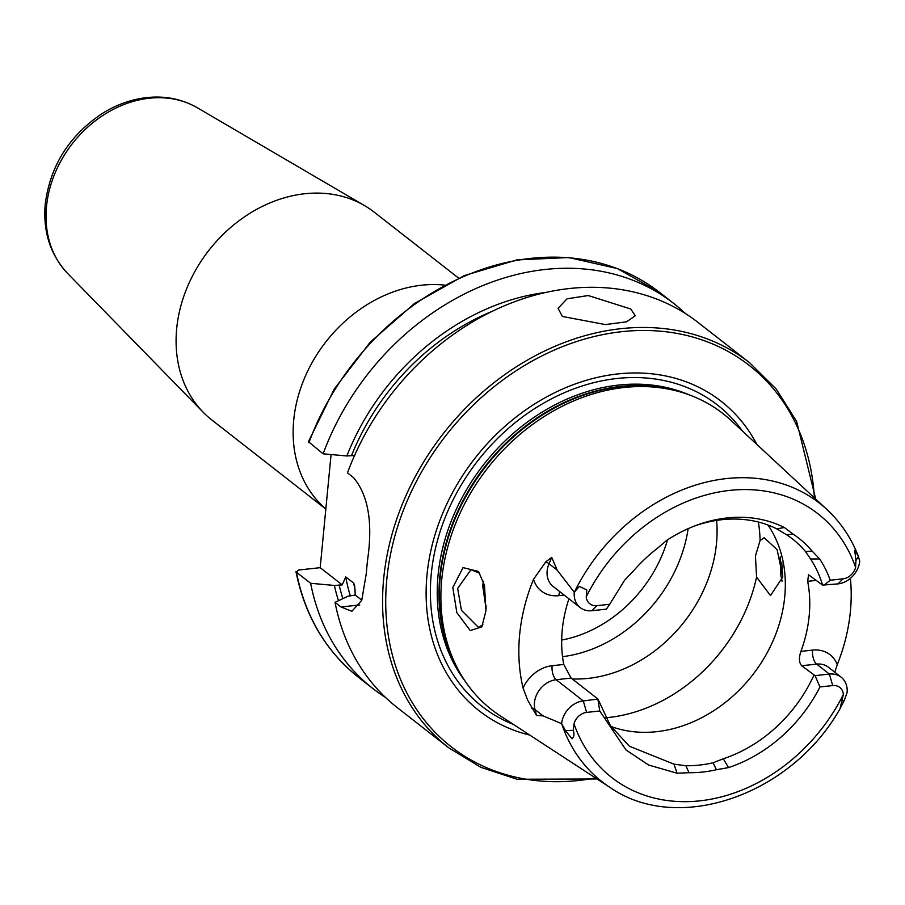<?xml version="1.0" encoding="UTF-8"?>
<svg xmlns="http://www.w3.org/2000/svg" width="905" height="905" viewBox="0 0 905 905"><rect width="100%" height="100%" fill="white"/><g stroke="black" fill="none" stroke-linecap="round" stroke-linejoin="round"><path stroke-width="1.36" d="M456.833 612.572L452.817 587.56L463.009 567.616L478.507 571.44L484.526 585.478L485.928 610.875L481.845 626.871L470.238 630.57L456.833 612.572M479.752 573.238L470.939 569.709L457.647 588.42L461.437 610.298L478.462 627.414L482.885 624.676M782.112 581.349L780.879 575.512L780.201 556.88M458.586 278.084L374.15 212.109A131.87 106.688 128 0 0 364.557 205.605A131.87 106.688 128 0 0 246.884 215.232A131.87 106.688 128 0 0 176.679 328.707A131.87 106.688 128 0 0 203.139 412.205A131.87 106.688 128 0 0 211.77 419.931L325.834 509.051M630.808 309.012L635.276 315.755L626.633 321.795L605.434 324.578L562.401 316.467L558.068 308.311L567.05 298.797L588.273 295.539L630.808 309.012M523.067 688.038A33.202 26.856 128 0 1 552.107 665.718A10.86 5.011 -96.2 0 0 556.168 679.723L583.284 700.911A22.342 18.077 128 0 0 561.609 723.638L543.124 715.9L536.507 715.425L527.592 700.018L523.067 688.038A180.174 145.773 128 0 1 519.651 634.597A180.174 145.773 128 0 1 533.531 579.279L545.885 561.745A10.86 1.991 -156.9 0 1 549.018 563.747L551.722 557.39L545.885 561.745M816.514 580.365L807.679 581.327L808.527 574.788L822.566 585.094A131.87 106.688 128 0 0 810.563 558.973L805.552 551.62L812.09 551.032L819.67 558.951A137.684 111.394 128 0 1 830.247 580.229L842.996 578.838L838.075 583.883A22.342 18.077 128 0 0 859.75 561.157L858.257 556.009L854.739 550.251L855.915 560.546L855.61 567.401A167.402 135.433 128 0 0 729.758 490.397A167.402 135.433 128 0 0 586.248 596.78L586.779 589.902L579.324 586.417L574.256 592.289L557.163 570.105L551.722 557.39M574.37 592.153A176.701 142.956 128 0 1 827.012 509.583C840.836 522.49 851.311 538.113 858.426 556.428L855.915 560.546M832.724 685.571L829.387 674.078A22.342 18.077 -52 0 1 841.141 677.189A22.342 18.077 -52 0 1 847.103 692.506L844.376 700.199L840.044 708.717L843.37 694.463A13.417 10.86 -52 0 0 832.724 685.571L819.964 686.963L815.054 675.639L801.66 665.741C798.979 662.573 798.73 657.777 800.925 651.385A131.87 106.688 -52 0 0 809.172 615.819A131.87 106.688 -52 0 0 807.679 581.327M755.449 555.953L760.098 540.523L764.171 537.728L777.135 549.697L782.814 576.949L770.483 595.569L756.569 577.119L755.449 555.953M483.372 581.214L482.704 585.693L486.087 609.008M756.874 444.446A196.43 158.929 128 0 0 569.856 385.994A196.43 158.929 128 0 0 427.002 574.969A196.43 158.929 128 0 0 529.776 735.098M827.012 509.583L731.048 420.463A187.878 152.006 128 0 0 670.729 389.569A187.878 152.006 128 0 0 441.731 579.766A187.878 152.006 128 0 0 455.701 664.779A187.878 152.006 128 0 0 500.261 715.844L609.959 787.395C677.969 834.908 791.615 794.907 840.044 708.717M610.954 726.466A131.87 106.688 128 0 0 784.737 596.723A131.87 106.688 128 0 0 767.949 525.024M572.209 678.931A131.87 106.688 128 0 0 716.489 543.407A131.87 106.688 128 0 0 716.613 520.398M597.967 699.056L583.284 700.911L586.621 712.405L599.755 710.979L625.989 749.962L648.681 765.064L677.053 773.198L673.976 764.159L629.394 746.229L610.389 725.629L597.967 699.056L571.134 678.083L563.747 664.451A131.87 106.688 -52 0 1 562.254 629.948A131.87 106.688 -52 0 1 568.951 598.805M805.552 551.62A131.87 106.688 128 0 0 792.407 538.905A131.87 106.688 128 0 0 786.637 534.776L776.75 528.848A131.87 106.688 128 0 0 694.52 526.009M781.728 562.209L782.791 577.085M815.054 675.639L829.387 674.078L816.627 664.112A10.86 5.011 83.8 0 1 812.577 650.107A33.202 26.856 -52 0 1 837.261 664.632A178.624 144.517 128 0 0 850.406 611.327A178.624 144.517 128 0 0 850.395 578.363M837.261 664.632L834.795 672.223M586.621 712.405A13.417 10.86 128 0 0 574.008 723.842L573.25 730.346C574.505 733.989 574.098 736.806 572.051 738.819L565.444 730.618L561.609 723.638M331.072 454.548L320.189 567.673L298.571 570.026L296.433 572.186L310.653 583.295L334.375 585.445L342.237 584.902L345.721 576.881L353.697 583.103L354.647 585.569L355.258 595.071L348.097 596.169L335.031 602.334L340.981 606.983L351.875 611.282L361.762 600.264L366.389 572.865A244.339 197.686 -52 0 1 366.978 565.682A244.339 197.686 -52 0 1 367.781 558.487C372.86 521.891 368.086 494.899 353.448 477.523L347.497 472.863A244.339 197.686 128 0 1 698.174 322.542L749.566 362.701A244.339 197.686 128 0 0 524.685 361.672A244.339 197.686 128 0 0 383.675 578.736A244.339 197.686 128 0 0 448.699 747.779L480.793 767.316L517.094 779.25L597.04 778.979M335.031 602.334A244.339 197.686 128 0 0 397.295 707.62L448.699 747.779M812.09 551.032A136.35 110.308 128 0 0 793.097 534.108L786.637 534.776M842.996 578.838A13.417 10.86 128 0 0 855.61 567.401M596.904 605.671L609.71 604.28L606.373 609.144L591.972 610.717L596.904 605.671A13.417 10.86 -52 0 1 586.248 596.78M793.097 534.108L784.364 527.513A137.684 111.394 128 0 0 696.488 525.262A137.684 111.394 128 0 0 666.77 540.33L656.566 548.996A136.35 110.308 128 0 0 633.873 570.467L624.597 580.229L609.71 604.28M677.053 773.198L689.033 772.723A136.35 110.308 128 0 0 716.398 769.736L728.536 767.587A137.684 111.394 128 0 0 819.964 686.963M673.976 764.159L685.866 765.732A131.87 106.688 128 0 0 713.117 762.768L723.287 758.775A131.87 106.688 128 0 0 813.878 675.288M716.398 769.736L713.117 762.768M685.866 765.732L689.033 772.723M334.375 585.445A224.429 181.577 128 0 0 338.47 600.705M310.653 583.295A244.339 197.686 128 0 0 372.928 688.581A244.339 197.686 128 0 0 385.575 697.517M358.708 677.472C325.8 651.261 304.883 615.932 295.935 571.496L296.433 572.186A244.339 197.686 128 0 0 358.708 677.472L372.928 688.581M354.703 455.43L346.841 455.973L323.119 453.824L308.435 441.697L334.216 389.105L370.247 342.147L414.445 303.56L464.208 275.606L516.642 259.95L568.691 257.529L617.312 268.547L659.575 292.394A244.339 197.686 128 0 0 308.899 442.715M545.998 292.417A224.429 181.577 128 0 0 346.841 455.973M685.526 313.616A244.339 197.686 128 0 0 673.795 303.503A244.339 197.686 128 0 0 323.119 453.824M562.525 656.679A131.87 106.688 128 0 0 602.063 644.835A131.87 106.688 128 0 0 686.771 536.416A131.87 106.688 128 0 0 688.151 528.656M483.338 581.361A131.87 106.688 128 0 0 486.211 606.938M355.258 595.071L361.796 600.185M320.189 567.673L342.237 584.902M838.075 583.883L822.566 585.094M830.247 580.229L823.742 585.445M597.911 699.316L599.755 710.979M591.972 610.717A22.342 18.077 -52 0 1 580.218 607.606A22.342 18.077 -52 0 1 574.256 592.289M67.728 273.57C50.363 254.916 42.874 231.737 45.25 204.021C50.205 165.841 69.153 135.693 102.107 113.6C115.365 105.274 129.302 100.059 143.906 97.944C163.386 95.296 181.181 98.566 197.29 107.752A105.84 85.636 128 0 0 102.842 115.467A105.84 85.636 128 0 0 46.494 206.555A105.84 85.636 128 0 0 67.728 273.57L203.139 412.205M571.134 678.083L556.168 679.723A22.342 18.077 128 0 0 534.47 702.585A22.342 18.077 128 0 0 534.979 709.543L536.507 715.425M531.778 708.253A10.86 5.43 165.4 0 1 534.979 709.543L543.124 715.9M801.66 665.741L816.627 664.112A22.342 18.077 -52 0 1 828.392 667.223L841.141 677.189M444.378 285.086A131.87 106.688 128 0 0 293.718 420.146A131.87 106.688 128 0 0 325.834 508.949M814.364 497.829A242.008 195.808 128 0 0 604.936 334.205A242.008 195.808 128 0 0 386.808 579.358A242.008 195.808 128 0 0 595.49 777.961M742.541 431.131A191.238 154.721 128 0 0 560.455 394.444A191.238 154.721 128 0 0 431.244 574.211A191.238 154.721 128 0 0 513.395 724.407M689.339 394.919A185.932 150.434 128 0 0 438.054 575.365A185.932 150.434 128 0 0 465.385 681.544M673.263 390.134A185.932 150.434 128 0 0 439.807 576.734A185.932 150.434 128 0 0 456.855 667.109M670.729 389.569L667.053 388.799A186.091 150.558 128 0 0 440.226 577.186A186.091 150.558 128 0 0 454.061 661.408L455.701 664.779M760.098 540.523A155.14 125.512 128 0 0 758.379 522.038M561.7 723.808A176.701 142.956 128 0 0 609.959 787.395M574.008 723.842A167.402 135.433 128 0 0 699.859 800.846A167.402 135.433 128 0 0 843.37 694.463M339.115 584.924A219.327 177.448 128 0 0 342.871 598.624M353.697 583.103A213.116 172.425 128 0 0 355.156 590.252M345.721 576.881A213.116 172.425 128 0 0 350.326 595.92M492.32 311.286A219.327 177.448 128 0 0 351.581 455.464M561.677 640.061A121.971 98.69 128 0 0 667.517 539.844M605.683 717.767A155.14 125.512 128 0 0 756.569 577.119M340.981 606.983L359.726 604.947M812.577 650.107L800.925 651.385M842.397 700.99L844.376 700.199M565.444 730.618L573.25 730.346M564.188 595.083L558.849 595.66A33.202 26.856 -52 0 1 533.531 579.279M552.107 665.718L563.747 664.451M558.849 595.66A10.86 5.011 83.8 0 1 559.788 591.644M579.324 586.417L586.779 589.902M580.218 607.606L553.091 586.417A22.342 18.077 -52 0 1 549.018 563.747L557.163 570.105M819.67 558.951L810.563 558.973M728.536 767.587L723.287 758.775M784.364 527.513L776.75 528.848M659.575 292.394L673.795 303.503M815.722 499.096L796.649 421.459L776.275 389.116L749.566 362.701M197.29 107.752L364.557 205.605"/></g></svg>
